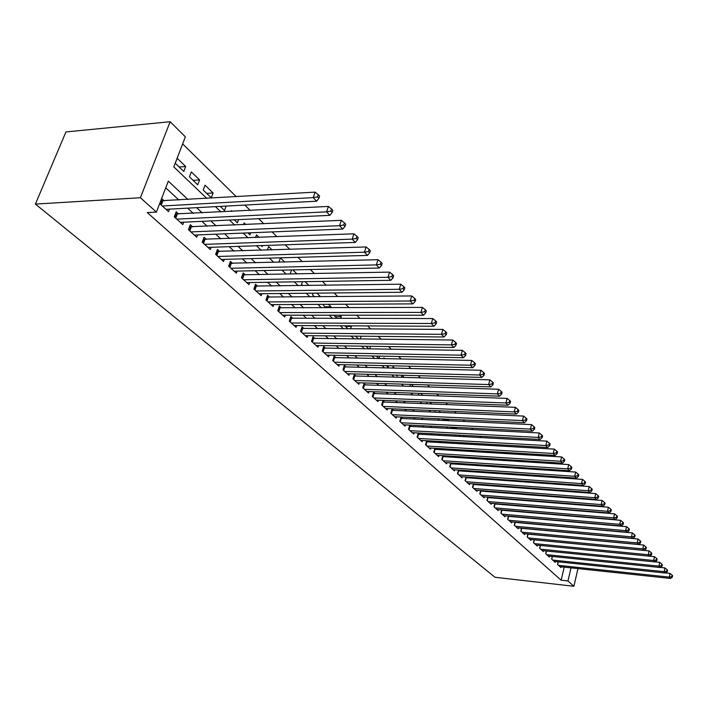 <?xml version="1.0" encoding="UTF-8"?>
<svg xmlns="http://www.w3.org/2000/svg" width="708" height="708" viewBox="0 0 708 708"><rect width="100%" height="100%" fill="white"/><g stroke="black" fill="none" stroke-linecap="round" stroke-linejoin="round"><path stroke-width="1.06" d="M206.825 198.426L173.787 166.911L185.363 136.83L170.15 121.714L65.924 131.953L35.4 204.09L494.989 577.268L573.896 586.286L567.975 580.976L571.011 567.851M553.444 508.804L552.975 508.344M546.841 502.308L546.302 501.777M540.115 495.689L539.496 495.078M533.257 488.936L532.549 488.246M526.256 482.051L525.469 481.272M519.114 475.015L518.229 474.156M511.822 467.846L510.849 466.891M504.379 460.519L503.308 459.465M496.777 453.04L495.609 451.89M489.016 445.403L487.75 444.146M481.086 437.597L479.705 436.243M472.988 429.632L471.493 428.163M464.714 421.481L463.103 419.897M456.253 413.153L454.518 411.445M447.598 404.64L445.739 402.808M438.756 395.931L436.756 393.975M429.703 387.028L427.57 384.931M420.437 377.913L418.163 375.674M410.959 368.585L408.534 366.195M401.259 359.036L398.666 356.487M391.32 349.256L388.568 346.548M381.143 339.238L378.214 336.353M370.709 328.972L367.602 325.91M360.018 318.45L356.726 315.21M349.053 307.661L345.566 304.228M337.813 296.599L334.114 292.962M326.282 285.244L322.361 281.395M314.44 273.598L310.299 269.518M302.289 261.633L297.909 257.331M289.802 249.349L285.182 244.8M276.978 236.729L272.102 231.923M263.801 223.763L258.65 218.692M250.251 210.426L244.809 205.072M236.322 196.718L182.646 143.892M558.125 561.816L557.515 564.444L560.975 567.586L561.161 566.798M552.293 556.453L551.656 559.134L555.178 562.329L555.373 561.533M546.355 551.001L545.7 553.736L549.284 556.984L549.479 556.169M540.31 545.443L539.638 548.231L543.293 551.541L543.487 550.709M534.159 539.788L533.469 542.638L537.186 546.01L537.39 545.151M527.903 534.027L527.186 536.938L530.965 540.372L531.177 539.496M521.522 528.159L520.787 531.133L524.637 534.629L524.858 533.744M515.026 522.185L514.265 525.221L518.194 528.788L518.415 527.876M508.415 516.097L507.627 519.203L511.627 522.831L511.857 521.902M501.68 509.893L500.866 513.07L504.937 516.76L505.185 515.813M494.812 503.574L493.98 506.822L498.131 510.583L498.379 509.61M487.821 497.131L486.954 500.45L491.184 504.291L491.44 503.291M480.688 490.555L479.794 493.954L484.104 497.866L484.369 496.857M473.422 483.856L472.501 487.334L476.891 491.325L477.165 490.29M466.006 477.024L465.059 480.59L469.537 484.653L469.82 483.591M458.448 470.05L457.465 473.705L462.032 477.847L462.333 476.758M450.739 462.944L449.722 466.678L454.386 470.909L454.686 469.793M442.872 455.678L441.819 459.51L446.58 463.829L446.89 462.687M434.854 448.27L433.756 452.2L438.615 456.607L438.933 455.43M426.659 440.703L425.526 444.73L430.482 449.235L430.818 448.031M418.295 432.977L417.118 437.11L422.18 441.704L422.534 440.473M411.26 426.517L409.746 425.136L408.543 429.331L413.711 434.022L414.074 432.756M402.542 418.561L401.002 417.154L399.772 421.375L405.056 426.172L405.427 424.871M393.648 410.436L392.073 408.994L390.816 413.26L396.214 418.154L396.604 416.817M384.559 402.135L382.948 400.657L381.665 404.958L387.179 409.959L387.586 408.587M375.267 393.648L373.62 392.144L372.311 396.471L377.948 401.586L378.373 400.179M365.762 384.966L364.08 383.426L362.753 387.798L368.514 393.029L368.948 391.586M356.053 376.098L354.327 374.523L352.973 378.93L358.868 384.276L359.319 382.789M346.115 367.018L344.353 365.408L342.964 369.859L349 375.32L349.469 373.797M335.955 357.735L334.149 356.089L332.733 360.576L338.902 366.169L339.397 364.593M325.547 348.23L323.706 346.548L322.255 351.071L328.574 356.797L329.087 355.177M314.901 338.504L313.016 336.778L311.538 341.344L317.998 347.212L318.538 345.539M303.998 328.547L302.068 326.777L300.555 331.388L307.175 337.389L307.732 335.672M292.838 318.343L290.855 316.538L289.306 321.184L296.086 327.335L296.67 325.565M281.395 307.9L279.359 306.042L277.784 310.732L284.731 317.034L285.342 315.21M269.668 297.192L267.589 295.289L265.969 300.024L273.093 306.476L273.731 304.59M257.65 286.209L255.517 284.262L253.862 289.041L261.163 295.661L261.836 293.714M245.331 274.952L243.145 272.952L241.446 277.775L248.933 284.572L249.641 282.554M232.693 263.411L230.445 261.358L228.711 266.226L236.392 273.191L237.127 271.102M219.719 251.561L217.418 249.455L215.639 254.367L223.516 261.517L224.294 259.358M206.409 239.401L204.037 237.233L202.214 242.198L210.311 249.535L211.126 247.304M192.735 226.914L190.302 224.693L188.434 229.702L196.753 237.242L197.603 234.923M178.69 214.082L176.195 211.807L174.283 216.86L182.823 224.604L183.726 222.197M179.168 167.008L185.7 166.522L177.186 158.3L175.274 163.282L183.814 171.469L185.7 166.522M193.089 180.363L199.585 179.921L191.302 171.929L189.434 176.858L197.744 184.823L199.585 179.921M206.648 193.364L213.108 192.974L205.037 185.186L203.214 190.071L211.311 197.833L213.108 192.974M232.144 211.356L231.445 210.674L231.18 211.4M245.826 224.56L244.145 222.931L243.525 224.657M259.137 237.41L256.526 234.879L255.588 237.543M272.093 249.906L268.598 246.534L267.367 250.057M284.704 262.084L280.368 257.898L278.89 262.234M296.979 273.934L292.802 269.898M308.954 285.492L304.998 281.669M314.379 296.652L320.459 296.599L316.874 293.139M324.963 306.803L330.999 306.776L328.45 304.316M335.3 316.715L341.3 316.715L339.734 315.21M345.407 326.397L351.363 326.432L350.743 325.83M384.798 358.708L383.94 357.876L383.692 358.682M394.621 368.187L393.064 366.682L392.63 368.142M404.224 377.452L401.994 375.302L401.383 377.373M413.605 386.506L411.436 384.426M422.773 395.356L420.747 393.409M431.73 404.011L429.844 402.188M440.5 412.472L438.739 410.773M443.12 420.083L448.66 420.348L447.438 419.171M450.934 427.588L456.439 427.862L455.952 427.384M489.29 459.563L488.83 459.536M496.839 466.855L495.919 465.961L495.706 466.776M504.229 473.988L503.344 473.13M511.477 480.989L510.68 480.219M518.583 487.847L517.867 487.157M525.548 494.565L524.92 493.963M532.372 501.158L531.823 500.627M534.505 507.176L538.602 507.167M220.241 206.391L224.524 210.497L226.126 206.081M234.26 219.834L237.392 222.843L238.543 219.63M247.889 232.897L249.933 234.87L250.676 232.79M261.146 245.614L262.172 246.596L262.526 245.57M291.537 269.925L290.307 273.571L290.811 274.058M302.44 281.713L301.555 284.359L302.82 285.572M313.095 293.174L312.538 294.882L314.529 296.802M323.529 304.334L323.255 305.166L325.946 307.741M330.698 307.723L330.999 306.776M333.734 315.21L337.079 318.414M340.76 318.423L341.3 316.715M344.778 325.804L347.938 328.822M350.61 328.839L351.363 326.432M355.558 336.141L358.531 338.99M360.248 339.008L361.124 336.194M366.08 346.221L368.877 348.902M369.691 348.92L370.496 346.283M376.346 356.071L378.939 358.558L379.674 356.133M386.373 365.682L388.17 367.408L388.674 365.735M396.17 375.072L397.206 376.063L397.489 375.107M409.959 386.391L410.534 384.391M418.366 395.197L418.897 393.338M426.605 403.808L427.092 402.082M435.137 410.622L434.924 412.233M443.013 418.968L442.792 419.773L443.535 420.49M450.748 427.128L451.969 428.57M456.182 428.783L456.439 427.862M458.811 435.128L460.218 436.482M463.678 436.668L464.014 435.411M466.997 442.978L468.289 444.226M471.024 444.376L471.333 443.226M475.006 450.66L476.201 451.801M478.245 451.925L478.52 450.872M482.856 458.182L483.945 459.226M485.325 459.315L485.573 458.359M490.538 465.554L491.529 466.501M492.272 466.554L492.502 465.678M498.06 472.767L498.963 473.625M499.105 473.634L499.308 472.855M505.441 479.838L505.99 479.882M502.459 473.873L502.662 473.086M509.096 480.82L509.273 480.113M515.61 487.626L515.769 486.998M522.008 494.29L522.15 493.741M528.301 500.83L528.425 500.352M187.956 199.532L168.309 181.151L156.406 212.09L147.264 212.568L561.143 580.206L564.205 567.126M507.928 505.061L507.441 504.609M501.025 498.653L500.459 498.131M493.98 492.131L493.334 491.529M486.803 485.476L486.069 484.794M479.484 478.688L478.661 477.927M472.024 471.767L471.103 470.917M464.404 464.714L463.386 463.767M456.633 457.51L455.518 456.474M448.704 450.155L447.483 449.022M440.606 442.65L439.279 441.42M432.34 434.986L430.898 433.65M423.897 427.154L422.34 425.712M415.269 419.163L413.596 417.605M406.463 410.994L404.657 409.321M397.454 402.648L395.515 400.852M388.25 394.117L386.179 392.188M378.842 385.391L376.621 383.329M369.213 376.47L366.85 374.275M359.372 367.337L356.841 365.001M349.292 358L346.61 355.513M338.982 348.442L336.132 345.796M328.424 338.654L325.397 335.84M317.618 328.636L314.396 325.653M306.546 318.37L303.13 315.21M295.201 307.847L291.581 304.502M283.572 297.068L279.749 293.528M271.642 286.014L267.597 282.262M259.411 274.677L255.146 270.713M246.871 263.049L242.357 258.863M233.994 251.11L229.224 246.694M220.772 238.853L215.745 234.189M207.196 226.268L201.886 221.347M193.249 213.338L187.655 208.152M178.92 200.054L165.743 187.832M164.265 200.904L161.698 198.559L159.734 203.665L168.513 211.63L169.46 209.134M419.782 434.305L418.331 432.977M428.136 441.934L426.791 440.712M436.314 449.412L435.084 448.288M444.323 456.731L443.199 455.704M452.182 463.899L451.155 462.97M459.881 470.935L458.952 470.085M467.422 477.829L466.59 477.068M474.82 484.582L474.077 483.909M482.077 491.21L481.422 490.617M489.193 497.715L488.626 497.193M496.175 504.096L495.689 503.645M561.143 580.206L567.975 580.976M156.406 212.09L140.396 197.736L35.4 204.09M573.896 586.286L577.958 568.586M215.444 206.656L220.967 211.922M229.489 220.055L234.729 225.056M243.154 233.091L248.119 237.826M256.446 245.773L261.146 250.251M269.385 258.119L273.837 262.358M281.988 270.137L286.2 274.146M294.262 281.846L298.236 285.643M306.219 293.245L309.98 296.838M317.865 304.369L321.423 307.759M329.229 315.21L332.583 318.405M340.318 325.777L343.477 328.795M351.124 336.096L354.106 338.937M361.682 346.159L364.487 348.84M371.974 355.982L374.62 358.505M382.037 365.585L384.515 367.948M391.86 374.957L394.188 377.169M401.463 384.108L403.64 386.187M410.835 393.055L412.879 395.002M420.012 401.808L421.906 403.622M428.977 410.357L430.747 412.047M437.739 418.72L439.385 420.295M446.323 426.906L447.845 428.367M454.713 434.916L456.12 436.261M462.926 442.748L464.227 443.987M470.97 450.421L472.165 451.562M478.847 457.934L479.935 458.979M486.555 465.289L487.546 466.236M494.113 472.501L495.007 473.36M501.512 479.564L502.317 480.334M508.769 486.485L509.486 487.166M515.875 493.264L516.513 493.865M522.849 499.91L523.398 500.441M529.681 506.432L530.159 506.893M170.15 121.714L140.396 197.736M515.15 505.654L514.663 505.202M508.291 499.237L507.725 498.715M501.299 492.697L500.653 492.095M494.166 486.024L493.441 485.343M486.9 479.228L486.077 478.458M479.484 472.289L478.573 471.431M471.917 465.209L470.909 464.262M464.2 457.979L463.094 456.943M456.315 450.607L455.102 449.474M448.27 443.084L446.952 441.854M440.057 435.393L438.624 434.057M431.668 427.552L430.119 426.101M423.092 419.525L421.428 417.968M414.339 411.339L412.543 409.658M405.392 402.958L403.463 401.162M396.241 394.4L394.179 392.471M386.887 385.648L384.674 383.586M377.311 376.691L374.957 374.497M367.523 367.532L365.018 365.186M357.505 358.159L354.832 355.664M347.256 348.566L344.415 345.911M336.751 338.743L333.734 335.928M325.999 328.689L322.804 325.689M314.989 318.379L311.591 315.21M303.697 307.821L300.103 304.458M292.13 296.997L288.324 293.431M280.262 285.89L276.235 282.129M268.093 274.509L263.836 270.527M255.606 262.827L251.11 258.624M242.791 250.836L238.047 246.393M229.631 238.525L224.622 233.835M216.117 225.879L210.825 220.931M202.231 212.887L196.647 207.665M162.309 206.001L313.228 197.603L316.609 201.205L165.964 209.32M160.866 200.727L315.078 192.133L313.228 197.603L317.529 196.895L318.874 198.337L319.609 196.151L318.264 194.7L317.529 196.895M318.264 194.7L315.078 192.133M316.609 201.205L318.874 198.337M176.788 219.135L326.592 211.851L329.875 215.347L180.345 222.356M175.407 213.904L328.397 206.435L326.592 211.851L330.831 211.143L332.141 212.55L332.857 210.382L331.548 208.975L330.831 211.143M331.548 208.975L328.397 206.435M329.875 215.347L332.141 212.55M190.877 231.914L339.575 225.693L342.761 229.082L194.337 235.047M189.54 226.728L341.327 220.33L339.575 225.693L343.743 224.985L345.017 226.348L345.716 224.206L344.442 222.843L343.743 224.985M344.442 222.843L341.327 220.33M342.761 229.082L345.017 226.348M204.594 244.349L352.186 239.136L355.283 242.437L207.966 247.411M203.311 239.216L353.894 233.826L352.186 239.136L356.292 238.437L357.531 239.764L358.204 237.64L356.974 236.313L356.292 238.437M356.974 236.313L353.894 233.826M355.283 242.437L357.531 239.764M217.949 256.464L364.443 252.198L367.461 255.411L221.232 259.447M216.719 251.384L366.107 246.95L364.443 252.198L368.487 251.508L369.691 252.8L370.355 250.703L369.151 249.411L368.487 251.508M369.151 249.411L366.107 246.95M367.461 255.411L369.691 252.8M230.958 268.27L376.364 264.907L379.293 268.031L234.162 271.173M229.773 263.234L377.992 259.703L376.364 264.907L380.346 264.226L381.515 265.473L382.161 263.394L381.001 262.146L380.346 264.226M381.001 262.146L377.992 259.703M379.293 268.031L381.515 265.473M243.641 279.766L387.957 277.271L390.807 280.306L246.765 282.598M242.499 274.784L389.542 272.12L387.957 277.271L391.887 276.589L393.02 277.81L393.657 275.748L392.515 274.527L391.887 276.589M392.515 274.527L389.542 272.12M390.807 280.306L393.02 277.81M256.004 290.979L399.241 289.298L402.02 292.254L259.048 293.74M254.907 286.041L400.79 284.191L399.241 289.298L403.118 288.625L404.224 289.811L404.834 287.767L403.728 286.581L403.118 288.625M403.728 286.581L400.79 284.191M402.02 292.254L404.224 289.811M268.058 301.918L410.224 301.006L412.923 303.882L271.022 304.608M266.996 297.015L411.737 295.953L410.224 301.006L414.047 300.334L415.118 301.493L415.72 299.475L414.64 298.316L414.047 300.334M414.64 298.316L411.737 295.953M412.923 303.882L415.118 301.493M279.819 312.582L420.924 312.405L423.552 315.21L282.713 315.21M278.793 307.732L422.393 307.405L420.924 312.405L424.685 311.741L425.738 312.865L426.322 310.865L425.269 309.741L424.685 311.741M425.269 309.741L422.393 307.405M423.552 315.21L425.738 312.865M291.298 322.99L431.34 323.512L433.907 326.246L294.121 325.547M290.307 318.184L432.774 318.556L431.34 323.512L435.057 322.857L436.075 323.954L436.65 321.972L435.624 320.874L435.057 322.857M435.624 320.874L432.774 318.556M433.907 326.246L436.075 323.954M302.493 333.149L441.491 334.335L443.996 336.999L305.254 335.645M301.537 328.379L442.898 329.432L441.491 334.335L445.155 333.68L446.155 334.751L446.713 332.787L445.713 331.725L445.155 333.68M445.713 331.725L442.898 329.432M443.996 336.999L446.155 334.751M313.432 343.061L451.394 344.885L453.828 347.478L316.122 345.504M312.502 338.344L452.766 340.026L451.394 344.885L455.005 344.238L455.979 345.283L456.518 343.336L455.554 342.291L455.005 344.238M455.554 342.291L452.766 340.026M453.828 347.478L455.979 345.283M324.105 352.752L461.041 355.168L463.421 357.708L326.742 355.133M323.22 348.071L462.386 350.363L461.041 355.168L464.607 354.531L465.554 355.549L466.085 353.619L465.138 352.611L464.607 354.531M465.138 352.611L462.386 350.363M463.421 357.708L465.554 355.549M334.539 362.213L470.457 365.204L472.776 367.673L337.114 364.54M333.68 357.575L471.767 360.443L470.457 365.204L473.971 364.576L474.9 365.558L475.422 363.655L474.502 362.664L473.971 364.576M474.502 362.664L471.767 360.443M472.776 367.673L474.9 365.558M344.734 371.461L479.643 375.001L481.9 377.408L347.247 373.736M343.902 366.859L480.927 370.275L479.643 375.001L483.113 374.373L484.015 375.337L484.529 373.443L483.626 372.479L483.113 374.373M483.626 372.479L480.927 370.275M481.9 377.408L484.015 375.337M354.699 380.497L488.609 384.559L490.812 386.904L357.151 382.718M353.894 375.939L489.865 379.877L488.609 384.559L492.033 383.931L492.918 384.869L493.414 383.001L492.538 382.055L492.033 383.931M492.538 382.055L489.865 379.877M490.812 386.904L492.918 384.869M364.443 389.329L497.361 393.887L499.512 396.179L366.841 391.506M363.655 384.816L498.582 389.25L497.361 393.887L500.742 393.267L501.6 394.188L502.096 392.329L501.237 391.409L500.742 393.267M501.237 391.409L498.582 389.25M499.512 396.179L501.6 394.188M373.966 397.967L505.901 402.994L508.008 405.241L376.311 400.1M373.213 393.498L507.105 398.4L505.901 402.994L509.247 402.383L510.087 403.277L510.565 401.445L509.733 400.542L509.247 402.383M509.733 400.542L507.105 398.4M508.008 405.241L510.087 403.277M383.285 406.419L514.256 411.897L516.309 414.091L385.577 408.507M382.55 401.985L515.433 407.339L514.256 411.897L517.557 411.286L518.38 412.162L518.849 410.348L518.026 409.463L517.557 411.286M518.026 409.463L515.433 407.339M516.309 414.091L518.38 412.162M392.4 414.693L522.415 420.596L524.424 422.738L394.648 416.729M391.692 410.286L523.566 416.083L522.415 420.596L525.672 419.986L526.478 420.844L526.938 419.039L526.133 418.18L525.672 419.986M526.133 418.18L523.566 416.083M524.424 422.738L526.478 420.844M401.321 422.782L530.389 429.092L532.354 431.19L403.525 424.773M399.772 421.384L400.639 418.419L531.513 424.623L530.389 429.092L533.611 428.49L534.398 429.331L534.841 427.544L534.062 426.703L533.611 428.49M534.062 426.703L531.513 424.623M532.354 431.19L534.398 429.331M410.056 430.703L538.177 437.402L540.107 439.447L412.206 432.659M409.392 426.375L539.292 432.969L538.177 437.402L541.363 436.801L542.133 437.624L542.576 435.854L541.806 435.031L541.363 436.801M541.806 435.031L539.292 432.969M540.107 439.447L542.133 437.624M418.605 438.456L545.806 445.527L547.682 447.527L420.711 440.367M417.959 434.163L546.886 441.128L545.806 445.527L548.957 444.934L549.7 445.739L550.134 443.978L549.381 443.173L548.957 444.934M549.381 443.173L546.886 441.128M547.682 447.527L549.7 445.739M426.977 446.049L553.258 453.474L555.099 455.43L429.039 447.925M426.349 441.801L554.32 449.12L553.258 453.474L556.373 452.89L557.107 453.669L557.532 451.934L556.798 451.146L556.373 452.89M556.798 451.146L554.32 449.12M555.099 455.43L557.107 453.669M435.181 453.492L560.55 461.253L562.356 463.165L437.199 455.324M434.57 449.27L561.594 456.934L560.55 461.253L563.63 460.669L564.347 461.439L564.763 459.704L564.046 458.934L563.63 460.669M564.046 458.934L561.594 456.934M562.356 463.165L564.347 461.439M443.217 460.775L567.692 468.855L569.453 470.731L445.199 462.572M442.624 456.589L568.71 464.572L567.692 468.855L570.736 468.28L571.436 469.032L571.843 467.324L571.144 466.563L570.736 468.28M571.144 466.563L568.71 464.572M569.453 470.731L571.436 469.032M451.084 467.917L574.675 476.307L576.4 478.139L453.031 469.678M450.518 463.767L575.684 472.059L574.675 476.307L577.684 475.732L578.374 476.466L578.772 474.767L578.091 474.033L577.684 475.732M578.091 474.033L575.684 472.059M576.4 478.139L578.374 476.466M458.802 474.918L581.516 483.599L583.206 485.396L460.704 476.643M458.244 470.802L582.507 479.387L581.516 483.599L584.489 483.024L585.162 483.75L585.56 482.068L584.888 481.343L584.489 483.024M584.888 481.343L582.507 479.387M583.206 485.396L585.162 483.75M466.368 481.776L588.215 490.733L589.87 492.502L468.236 483.475M465.829 477.688L589.18 486.564L588.215 490.733L591.162 490.175L591.817 490.874L592.207 489.21L591.543 488.502L591.162 490.175M591.543 488.502L589.18 486.564M589.87 492.502L591.817 490.874M473.785 488.502L594.773 497.733L596.393 499.459L475.617 490.166M473.263 484.449L595.729 493.591L594.773 497.733L597.685 497.166L598.331 497.857L598.711 496.202L598.065 495.512L597.685 497.166M598.065 495.512L595.729 493.591M596.393 499.459L598.331 497.857M481.059 495.104L601.198 504.583L602.791 506.273L482.856 496.733M480.555 491.078L602.136 500.476L601.198 504.583L604.083 504.025L604.712 504.698L605.083 503.061L604.455 502.379L604.083 504.025M604.455 502.379L602.136 500.476M602.791 506.273L604.712 504.698M488.193 501.574L607.499 511.291L609.057 512.955L489.954 503.176M487.697 497.582L608.42 507.22L607.499 511.291L610.349 510.742L610.969 511.406L611.331 509.778L610.712 509.114L610.349 510.742M610.712 509.114L608.42 507.22M609.057 512.955L610.969 511.406M495.193 507.919L613.668 517.875L615.199 519.495L496.919 509.495M494.715 503.963L614.571 513.831L613.668 517.875L616.491 517.327L617.102 517.973L617.456 516.362L616.854 515.707L616.491 517.327M616.854 515.707L614.571 513.831M615.199 519.495L617.102 517.973M502.06 514.15L619.721 524.327L621.217 525.92L503.76 515.69M501.591 510.22L620.606 520.318L619.721 524.327L622.518 523.778L623.111 524.416L623.465 522.814L622.863 522.177L622.518 523.778M622.863 522.177L620.606 520.318M621.217 525.92L623.111 524.416M508.804 520.265L625.651 530.646L627.12 532.212L510.468 521.778M508.353 516.362L626.527 526.672L625.651 530.646L628.421 530.106L629.005 530.735L629.35 529.141L628.766 528.513L628.421 530.106M628.766 528.513L626.527 526.672M627.12 532.212L629.005 530.735M515.415 526.265L631.474 536.85L632.908 538.381L517.052 527.752M514.981 522.389L632.324 532.903L631.474 536.85L634.209 536.31L634.775 536.93L635.12 535.345L634.545 534.735L634.209 536.31M634.545 534.735L632.324 532.903M632.908 538.381L634.775 536.93M521.911 532.159L637.173 542.93L638.589 544.434L523.522 533.611M521.486 528.31L638.014 539.018L637.173 542.93L639.882 542.399L640.448 543.001L640.784 541.434L640.218 540.832L639.882 542.399M640.218 540.832L638.014 539.018M638.589 544.434L640.448 543.001M528.292 537.938L642.775 548.895L644.156 550.373L529.867 539.372M527.876 534.124L643.599 545.018L642.775 548.895L645.457 548.373L646.006 548.957L646.333 547.408L645.785 546.815L645.457 548.373M645.785 546.815L643.599 545.018M644.156 550.373L646.006 548.957M534.558 543.62L648.263 554.753L649.625 556.196L536.106 545.027M534.151 539.832L649.077 550.904L648.263 554.753L650.918 554.222L651.466 554.807L651.785 553.267L651.245 552.683L650.918 554.222M651.245 552.683L649.077 550.904M649.625 556.196L651.466 554.807M540.708 549.204L653.661 560.497L654.989 561.913L542.231 550.585M540.346 545.443L654.457 556.674L653.661 560.497L656.289 559.975L656.82 560.541L657.13 559.019L656.608 558.444L656.289 559.975M656.608 558.444L654.457 556.674M654.989 561.913L656.82 560.541M546.753 554.683L658.944 566.135L660.254 567.533L548.249 556.037M655.05 561.878L659.732 562.347L658.944 566.135L661.546 565.621L662.068 566.179L662.387 564.665L661.865 564.099L661.546 565.621M661.865 564.099L659.732 562.347M660.254 567.533L662.068 566.179M552.691 560.072L664.139 571.675L665.423 573.046L554.16 561.4M660.369 567.444L664.918 567.913L664.139 571.675L666.724 571.161L667.228 571.71L667.538 570.205L667.025 569.657L666.724 571.161M667.025 569.657L664.918 567.913M665.423 573.046L667.228 571.71M558.524 565.365L669.237 577.109L670.503 578.454L559.966 566.674M665.6 572.914L669.998 573.374L669.237 577.109L671.795 576.595L672.299 577.135L672.6 575.648L672.096 575.108L671.795 576.595M672.096 575.108L669.998 573.374M670.503 578.454L672.299 577.135M160.663 204.506L162.043 200.93M161.265 205.046L162.822 200.992M175.142 217.639L176.487 214.099M175.734 218.179L177.257 214.161M189.231 230.419L190.541 226.914M189.824 230.958L191.31 226.976M202.948 242.862L204.223 239.393M203.541 243.393L204.984 239.454M216.312 254.977L217.56 251.535M216.896 255.508L218.312 251.606M229.33 266.783L230.542 263.376M229.914 267.314L231.286 263.447M242.012 278.288L243.198 274.916M242.596 278.819L243.941 274.978M254.376 289.51L255.535 286.156M254.96 290.032L256.269 286.227M266.438 300.449L267.571 297.13M267.013 300.962L268.297 297.201M278.2 311.113L279.306 307.83M278.775 311.635L280.032 307.9M289.678 321.529L290.767 318.273M290.253 322.043L291.475 318.343M300.891 331.689L301.944 328.459M301.449 332.202L302.652 328.539M311.83 341.61L312.865 338.415M312.387 342.123L313.564 338.495M322.512 351.301L323.529 348.132M323.069 351.814L324.22 348.212M332.955 360.77L333.946 357.629M333.503 361.275L334.636 357.708M343.15 370.019L344.123 366.903M343.707 370.523L344.805 366.983M353.124 379.063L354.071 375.975M353.673 379.559L354.752 376.054M362.868 387.904L363.797 384.842M363.416 388.4L364.47 384.922M372.399 396.551L373.311 393.515M372.948 397.046L373.983 393.595M381.727 405.011L382.621 401.994M382.267 405.498L383.285 402.082M390.851 413.286L391.728 410.295M391.382 413.773L392.382 410.383M400.312 421.862L401.286 418.508M409.047 429.791L410.003 426.455M417.605 437.544L418.543 434.243M425.977 445.146L426.897 441.863M434.181 452.589L435.084 449.332M442.217 459.881L443.111 456.651M450.102 467.023L450.969 463.82M457.819 474.024L458.678 470.855M465.386 480.891L466.227 477.741M472.811 487.617L473.634 484.493M480.086 494.219L480.9 491.122M487.228 500.698L488.024 497.618M494.228 507.052L495.016 503.999M501.105 513.282L501.875 510.256M507.848 519.398L508.601 516.389M514.468 525.407L515.212 522.424M520.964 531.301L521.699 528.336M527.345 537.089L528.071 534.151M533.611 542.77L534.328 539.85M539.77 548.355L540.47 545.461M545.824 553.842L546.496 551.01M551.762 559.231L552.417 556.47M557.603 564.524L558.24 561.833"/></g></svg>
